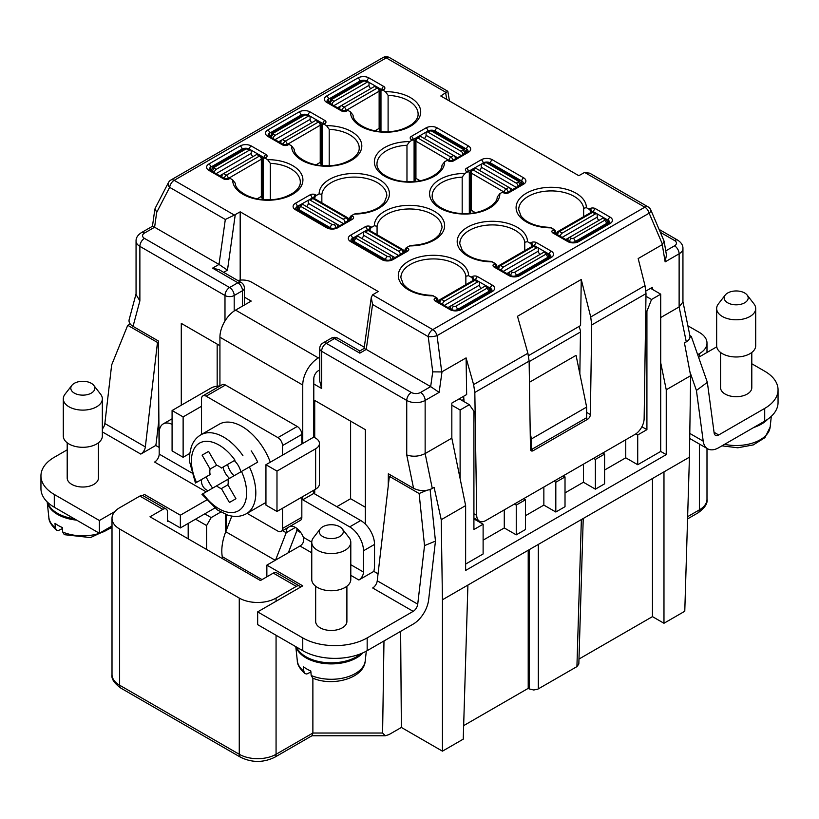 <?xml version="1.0" encoding="UTF-8"?>
<svg xmlns="http://www.w3.org/2000/svg" width="819" height="819" viewBox="0 0 819 819"><rect width="100%" height="100%" fill="white"/><g stroke="black" fill="none" stroke-linecap="round" stroke-linejoin="round"><path stroke-width="1.23" d="M465.632 505.61L465.632 570.444L666.246 454.627L666.246 389.783L690.652 375.696L689.434 457.176L442.444 599.774L441.226 519.707L465.632 505.61L451.832 438.155L451.832 403.091L466.656 394.533L466.093 357.893L441.728 371.928L432.739 371.857L430.661 386.619L439.127 392.362L442.014 371.806M666.246 454.627L660.718 451.433L660.718 294.175L650.603 288.329M652.436 289.394L652.436 287.264L645.915 291.032M214.783 508.005A22.123 12.776 -60 0 1 213.493 508.814L204.75 513.861L211.189 517.588L206.593 525.552L195.546 519.174M528.214 550.255L528.214 688.359L463.656 725.634M602.753 453.03L604.586 454.095L595.382 459.408L593.55 458.343M296.754 530.323L300.911 532.729M400.634 631.347L401.371 727.446L389.015 734.582L385.278 735.769L382.596 733.025L383.978 640.96M388.237 486.046L388.339 473.751L413.564 488.319C419.901 491.328 426.136 491.39 432.299 488.503L425.143 453.562L451.832 438.155M467.905 585.073L463.247 739.147L442.444 751.166L401.371 727.446M442.444 599.774L442.444 751.166M432.299 488.503L434.131 487.438L441.226 519.707M365.325 524.068L365.325 429.647L314.721 400.43L314.721 437.622M314.721 493.939L314.721 489.69M136.056 293.857L129.156 319.625C128.593 322.195 129.893 324.437 133.047 326.361L158.282 340.929L159.081 447.389M219.932 345.71L181.286 323.392L181.286 405.21M465.632 564.066L483.118 553.972L483.118 524.221L473.914 529.535L473.914 411.23L469.318 404.678L460.114 409.991L460.114 478.624M645.966 296.283L651.525 299.488L646.918 311.343L646.918 429.658L641.891 426.75M645.751 310.667L646.918 311.343M451.832 405.21L460.114 409.991M350.604 421.15L350.604 498.72L365.325 507.227M336.804 506.695L350.604 498.72M432.739 371.857L428.224 336.629A6.511 3.757 -60 0 1 432.76 329.617A6.511 3.757 60 0 1 437.08 335.616A6.511 1.597 172.7 0 1 428.224 336.629L372.553 304.484L371.253 297.573L372.553 294.86L378.214 291.513L240.182 211.824L240.182 280.139M237.817 280.518A13.012 7.514 0 0 1 251.679 282.217L364.281 347.225M372.553 294.86L432.76 329.617L644.819 207.187L584.623 172.43L578.818 175.696L440.786 95.997L447.829 91.267L449.457 101.003M217.168 344.113L217.168 386.179M188.186 538.83L188.186 523.423M112.008 518.376A26.024 15.029 0 0 0 119.625 529.002L239.261 598.075L239.261 754.279L119.625 685.206A26.024 15.029 0 0 1 112.008 674.58L112.008 518.376A26.024 15.029 0 0 1 119.625 507.749L139.875 496.068A6.511 3.757 120 0 1 143.13 495.741L166.134 509.029A6.511 3.757 120 0 1 167.475 512.008L167.475 521.57L168.397 521.038L167.475 520.505M166.134 509.029A6.511 3.757 120 0 0 162.879 509.346L139.875 496.068M300.532 587.141A6.511 3.757 120 0 0 299.57 586.066L276.556 572.778A6.511 3.757 120 0 0 273.311 573.105L260.422 580.538L150 516.789L162.879 509.346M211.189 517.588L220.792 512.039M225.512 532.36L225.512 514.301M299.57 586.066A6.511 3.757 120 0 0 296.314 586.384L276.064 598.075A26.024 15.029 180 0 1 239.261 598.075M382.596 733.025L312.878 733.025L276.064 754.279A26.024 15.029 180 0 1 239.261 754.279A6.511 3.757 -60 0 0 240.602 757.258C251.976 762.796 263.349 762.796 274.723 757.258L312.09 735.677L312.878 733.025L312.878 678.163M483.118 524.221L473.914 518.908M504.279 509.879L504.279 527.948L516.246 534.848L516.246 505.098L514.404 504.033M516.246 534.848L525.45 529.535L525.45 499.785L516.246 505.098M525.45 499.785L523.607 498.72M530.221 433.026L531.429 438.953L531.429 449.58L530.466 449.017M529.443 382.268L576.064 355.354L586.639 407.074L586.639 417.7L531.429 449.58M586.639 407.074L531.429 438.953M588.943 209.162A2.6 1.505 60 0 1 590.786 212.356L591.707 211.824A2.6 1.505 -120 0 0 589.864 208.63L588.943 209.162L586.353 207.668L583.65 208.231L583.65 216.656M206.593 549.457L206.593 525.552M690.652 375.696L684.438 342.926L686.281 341.871L679.125 306.92L682.944 302.016L682.944 248.485C683.066 245.372 681.347 242.608 677.784 240.192A6.511 3.757 -60 0 0 674.528 240.51A6.511 3.757 0 0 1 674.528 245.823A6.511 3.757 60 0 1 679.125 253.798A13.012 7.514 0 0 0 682.944 248.485M469.318 404.678L459.193 398.833M660.718 294.175L651.525 299.488M652.467 478.521L652.467 616.625L663.974 623.269L684.776 611.25L689.434 457.176M663.974 623.269L663.974 471.877M322.082 165.571L322.082 125.225A2.6 1.505 60 0 1 322.614 124.027A2.6 1.505 60 0 1 323.914 124.16L326.515 125.655L329.207 129.341L329.207 165.694M660.718 362.807L666.246 389.783M583.23 518.488L578.828 664.025L576.924 666.615L537.786 689.178L533.732 689.997L529.135 688.892L529.135 549.723M504.279 527.948L483.118 540.161M525.45 515.724L543.857 505.098L543.857 487.029M565.018 492.874L583.425 482.248L583.425 464.189M625.757 439.752L625.757 457.811L604.586 470.034M635.831 433.875L637.714 434.971L637.714 464.721L660.718 451.433M646.918 429.658L637.714 434.971M637.714 464.721L625.757 457.811M583.425 482.248L595.382 489.158L604.586 483.845L604.586 454.095M543.857 505.098L555.814 512.008L565.018 506.695L565.018 476.934L563.175 475.88M686.281 341.871C689.096 340.172 690.304 338.124 689.905 335.729L682.944 301.689M224.99 320.987L224.99 295.505L139.875 246.355L139.875 300.88L136.056 294.584L136.056 241.042C135.934 237.93 137.653 235.166 141.216 232.75A6.511 3.757 60 0 1 144.472 233.077L154.596 227.232L219.011 264.424L227.477 270.157L223.679 272.348M595.382 489.158L595.382 459.408M441.728 371.928L437.08 335.616L649.15 213.175A6.511 2.826 156.8 0 0 650.808 209.94L664.127 241.247L666.441 255.026L665.141 261.865L679.125 253.798L679.125 306.92L660.718 317.547M357.964 77.938A2.6 1.505 60 0 1 359.807 81.122L328.521 99.191A2.6 1.505 -120 0 0 326.679 95.997L357.964 77.938A7.811 4.505 180 0 1 369.011 77.938L383.732 86.435A3.9 2.252 180 0 1 383.732 89.629L382.811 90.151A2.6 1.505 60 0 0 381.511 90.029A2.6 1.505 60 0 0 380.968 91.216L380.968 131.562M528.214 688.359L529.135 688.892M699.375 356.869L699.375 353.675L697.675 354.658M699.375 353.675A26.024 15.029 0 0 0 706.992 343.059A26.024 15.029 0 0 0 699.375 332.432L687.868 325.788M652.467 616.625L578.982 659.049M226.249 530.446L226.249 514.578M555.814 512.008L555.814 482.248L565.018 476.934M553.972 481.193L555.814 482.248M329.207 129.341A32.535 18.786 180 0 1 359.213 148.065C359.367 151.372 357.35 154.76 353.153 158.21C345.29 163.421 336.384 165.929 326.423 165.755C307.913 166.247 293.468 155.354 294.226 149.293L291.544 145.843L288.953 144.349A2.6 1.505 -120 0 0 287.653 144.216L286.732 144.748A2.6 1.505 -120 0 1 288.032 144.881A3.9 2.252 0 0 1 282.504 144.881A2.6 1.505 -60 0 1 283.814 144.748L286.732 144.748M554.75 233.169A1.3 0.747 180 0 1 554.893 233.077L555.814 232.545L555.814 233.784M555.814 232.545A2.6 1.505 -120 0 0 553.972 229.351L549.856 227.365C539.25 226.924 530.886 224.416 524.744 219.84L521.119 216.288L518.683 209.695A32.535 18.786 180 0 1 549.948 190.929A32.535 18.786 180 0 1 583.65 208.231M382.985 57.576L170.925 180.006A6.511 3.757 60 0 1 174.181 180.334L386.24 57.893A6.511 3.757 60 0 0 382.985 57.576A6.511 6.511 0 0 1 389.496 57.576A6.511 3.757 120 0 0 386.24 57.893L446.447 92.649M581.255 279.463L517.495 316.277L527.897 353.245L529.125 361.097L474.825 392.444L476.709 515.356A13.012 7.514 -60 0 0 479.402 521.13A13.012 7.514 -60 0 0 485.902 520.485L634.93 434.449A13.012 7.514 120 0 0 644.133 418.693L646.007 293.611L645.003 285.636L590.714 316.984L581.255 279.463L580.569 325.573L528.49 355.641M590.714 316.984L591.717 324.959L590.376 414.537A3.9 2.252 -60 0 1 587.612 419.267L585.769 418.202M579.197 326.361L580.487 330.937L579.842 373.843M645.003 285.636L638.175 258.548L662.264 244.646L664.127 241.247M466.093 357.893L473.607 384.592L474.825 392.444M372.553 304.484L366.247 349.426L430.661 386.619L420.546 392.465A6.511 3.757 60 0 1 425.143 400.43A13.012 7.514 0 0 1 406.736 400.43L321.621 351.29L321.621 388.472L319.738 381.111L319.717 348.628A6.511 3.757 180 0 0 321.621 351.29A6.511 3.757 -60 0 1 326.218 343.315L334.5 338.534L359.807 353.143L366.247 349.426L364.107 348.484L371.253 297.573M242.475 306.132L242.475 290.714A6.511 3.757 -120 0 0 237.879 282.75L212.571 268.141L219.082 269.697L241.134 282.432A6.511 3.757 120 0 0 237.879 282.75L229.596 287.53L144.472 238.39A6.511 3.757 180 0 1 144.472 233.077M170.925 180.006A6.511 6.511 0 0 0 168.397 182.657A6.511 4.136 27.3 0 0 169.646 187.336A6.511 3.757 120 0 1 174.181 180.334L234.377 215.09L240.182 211.824M234.377 215.09L225.317 219.482L219.011 264.424L212.571 268.141M168.397 182.657L155.067 208.466L156.664 212.469L169.646 187.336L225.317 219.482M152.447 226.29L154.596 227.232L156.664 212.469M413.564 488.319L406.736 454.954C412.878 457.012 419.011 456.541 425.143 453.562L425.143 400.43L439.127 392.362M295.393 209.695A2.6 1.505 -60 0 1 296.693 209.572L327.979 227.631A2.6 1.505 120 0 0 326.679 227.764L295.393 209.695A7.811 4.505 180 0 1 295.393 203.317L310.114 194.82A2.6 1.505 60 0 1 311.957 198.003A1.3 0.747 180 0 1 313.8 198.003L314.721 198.536A2.6 1.505 -60 0 1 316.554 195.352L319.144 193.857L321.847 194.42L321.847 202.836M389.496 57.576L447.829 91.267M367.168 230.108L367.168 229.883A1.3 0.747 180 0 1 369.011 229.883L369.932 230.415A2.6 1.505 -60 0 1 371.775 227.232L374.365 225.737L377.068 226.3L377.068 234.715M322.082 163.472L320.997 162.848M404.903 251.853L404.903 250.604L405.814 251.136A1.3 0.747 0 0 1 405.968 251.238M377.068 226.3A32.535 18.786 180 0 1 410.769 208.988A32.535 18.786 180 0 1 442.035 227.764L439.588 234.357L435.974 237.909C429.832 242.485 421.457 244.994 410.862 245.424L406.736 247.42A2.6 1.505 120 0 0 404.903 250.604M464.025 401.627L463.667 396.253M529.125 361.097L530.466 449.129A3.9 2.252 -60 0 0 531.275 450.859A3.9 2.252 -60 0 0 533.22 450.665L587.612 419.267M420.546 392.465A6.511 3.757 0 0 1 411.343 392.465L326.218 343.315A6.511 3.757 60 0 0 322.962 342.997L331.245 338.216A6.511 3.757 60 0 1 334.5 338.534A6.511 3.757 120 0 1 337.756 338.216L359.807 350.941L359.807 353.143M584.623 172.43L589.762 173.198L648.075 206.869A6.511 3.757 -60 0 0 644.819 207.187A6.511 3.757 60 0 1 649.15 213.175L662.53 244.451M321.847 194.42A32.535 18.786 180 0 1 355.548 177.109A32.535 18.786 180 0 1 386.824 195.884L384.377 202.477L380.763 206.03C374.621 210.606 366.247 213.114 355.651 213.554L351.525 215.54A2.6 1.505 120 0 0 349.682 218.724L350.604 219.257A2.6 1.505 -60 0 1 352.446 216.073L351.525 215.54M466.554 152.498L466.554 149.13A2.6 1.505 -60 0 1 468.396 145.946A7.811 4.505 180 0 1 468.396 152.314L453.675 160.821A3.9 2.252 180 0 1 448.147 160.821A2.6 1.505 120 0 1 449.447 160.688L448.536 160.155A2.6 1.505 120 0 0 447.225 160.289L444.635 161.783L441.953 165.223C442.71 171.294 428.265 182.187 409.756 181.685C399.795 181.869 390.888 179.361 383.026 174.15C378.828 170.7 376.812 167.311 376.965 164.005A32.535 18.786 180 0 1 406.971 145.28L409.664 141.595L412.264 140.1A2.6 1.505 -60 0 1 413.564 139.967A2.6 1.505 -60 0 1 414.097 141.165L414.097 181.511M523.607 177.815A2.6 1.505 120 0 0 521.764 181.009L490.479 162.94A2.6 1.505 -60 0 1 492.321 159.756L523.607 177.815A7.811 4.505 180 0 1 523.607 184.193L508.886 192.7A3.9 2.252 180 0 1 503.368 192.7A2.6 1.505 -60 0 1 504.668 192.567L503.746 192.035A2.6 1.505 120 0 0 502.446 192.168L499.856 193.663L497.164 197.103C497.921 203.173 483.476 214.066 464.977 213.564C455.016 213.749 446.099 211.241 438.237 206.03C434.05 202.58 432.022 199.191 432.176 195.884A32.535 18.786 180 0 1 462.182 177.16L462.182 213.513M462.182 177.16L464.885 173.474L467.475 171.98A2.6 1.505 -60 0 1 468.775 171.847A2.6 1.505 -60 0 1 469.318 173.034L469.318 213.38M495.853 267.178A1.3 0.747 180 0 1 495.997 267.076L496.918 266.544A2.6 1.505 -120 0 0 495.085 263.36L490.96 261.363C480.354 260.933 471.99 258.425 465.847 253.849L462.233 250.297L459.787 243.704A32.535 18.786 180 0 1 491.052 224.928A32.535 18.786 180 0 1 524.754 242.24L527.456 241.677L530.047 243.171A2.6 1.505 60 0 1 531.889 246.355L532.811 245.823A1.3 0.747 0 0 1 534.653 245.823L549.375 254.33L549.375 257.698M436.967 301.177A1.3 0.747 180 0 1 437.111 301.075L438.032 300.553A2.6 1.505 -120 0 0 436.189 297.358L432.063 295.372C421.468 294.932 413.093 292.424 406.951 287.848L403.337 284.295L400.89 277.702A32.535 18.786 180 0 1 432.156 258.937A32.535 18.786 180 0 1 465.857 276.238L468.56 275.675L471.16 277.17A2.6 1.505 60 0 1 472.993 280.354L473.914 279.832A2.6 1.505 -120 0 0 472.072 276.638L471.16 277.17M230.057 178.347L229.136 178.88A2.6 1.505 -120 0 0 227.836 178.757L228.757 178.225A2.6 1.505 -120 0 1 230.057 178.347L232.647 179.842L235.329 183.292C234.572 189.353 249.017 200.245 267.526 199.754C277.487 199.938 286.394 197.42 294.256 192.219C298.454 188.759 300.471 185.381 300.317 182.074A32.535 18.786 180 0 0 270.321 163.339L270.321 199.703M263.186 199.57L263.186 159.224A2.6 1.505 60 0 1 263.718 158.036A2.6 1.505 60 0 1 265.028 158.159L267.618 159.654L270.321 163.339M347.84 110.35L346.928 110.872A3.9 2.252 -0 0 1 341.4 110.872A2.6 1.505 120 0 1 342.7 110.749L346.539 110.217A2.6 1.505 -120 0 1 347.84 110.35L350.44 111.845L353.122 115.284C352.365 121.355 366.81 132.248 385.319 131.746C395.28 131.931 404.187 129.422 412.049 124.212C416.247 120.751 418.263 117.373 418.11 114.066A32.535 18.786 180 0 0 388.104 95.342L388.104 131.695M382.811 90.151L385.401 91.656L388.104 95.342M414.097 179.412L415.182 178.788M438.032 300.553L438.032 301.791M349.682 219.973L349.682 218.724M524.754 242.24L524.754 250.655M465.857 276.238L465.857 284.664M406.971 145.28L406.971 181.634M496.918 266.544L496.918 267.793M516.4 187.469L481.275 167.189A2.6 1.505 -60 0 1 479.443 170.383M469.318 211.292L470.393 210.667M329.218 102.959L330.896 99.058A2.6 1.505 -120 0 1 332.197 99.191A1.3 0.747 0 0 0 332.197 100.256L334.039 101.31L367.168 82.187A2.6 1.505 -60 0 1 368.468 82.054A2.6 1.505 -60 0 1 369.011 83.251L369.011 85.371A2.6 1.505 -120 0 0 370.853 88.565M339.557 108.937L339.557 108.753A2.6 1.505 -60 0 1 341.4 105.559L374.529 86.435L377.293 88.032A2.6 1.505 60 0 1 379.136 91.216A2.6 1.505 180 0 0 379.893 90.151A2.6 2.6 0 0 0 378.593 87.899A2.6 1.505 120 0 0 377.293 88.032L344.164 107.156A2.6 1.505 60 0 1 346.007 110.35A2.6 1.505 180 0 1 342.322 110.35A2.6 1.505 -60 0 1 344.164 107.156L341.4 105.559M378.593 87.899L375.829 86.312A2.6 1.505 120 0 0 374.529 86.435M263.186 197.481L262.1 196.857M320.997 164.373L320.997 124.16A2.6 2.6 0 0 0 319.697 121.908L316.943 120.311A2.6 1.505 120 0 0 315.632 120.444L318.396 122.031A2.6 1.505 60 0 1 320.239 125.225L320.239 162.408L316.144 164.773M427.907 132.125L461.036 151.259A2.6 1.505 60 0 1 462.878 154.443L464.711 153.378A3.9 2.252 180 0 0 465.857 151.781L464.178 148.997A2.6 1.505 120 0 0 462.878 149.13L431.582 131.071A1.3 0.747 -0 0 0 429.75 131.071L427.907 132.125A2.6 1.505 -120 0 0 426.607 132.002A2.6 1.505 -120 0 0 426.064 133.19L426.064 135.319A2.6 1.505 -60 0 1 424.222 138.503M322.082 164.537L321.253 165.018M416.482 137.848A2.6 2.6 0 0 0 415.182 140.1A2.6 1.505 180 0 0 415.939 141.165A2.6 1.505 120 0 1 417.782 137.971A2.6 1.505 60 0 0 416.482 137.848L419.246 136.251A2.6 1.505 60 0 1 420.546 136.374L453.675 155.508L450.911 157.094A2.6 1.505 120 0 0 449.068 160.289A2.6 1.505 180 0 0 452.753 160.289A2.6 1.505 -120 0 0 450.911 157.094L417.782 137.971L420.546 136.374M380.968 130.538L380.139 131.009M216.247 169.318L249.375 150.194A2.6 1.505 -60 0 1 250.686 150.061L248.843 148.997L244.4 148.997A2.6 1.505 60 0 1 245.7 149.13L214.414 167.189A1.3 0.747 0 0 0 214.414 168.253L216.247 169.318A2.6 1.505 120 0 0 214.414 172.502L214.414 172.686M250.686 150.061A2.6 1.505 -60 0 1 251.218 151.259L251.218 153.378A2.6 1.505 -120 0 0 253.061 156.572M221.775 176.935L221.775 176.761A2.6 1.505 -60 0 1 223.618 173.567L256.746 154.443L259.5 156.04A2.6 1.505 60 0 1 261.343 159.224L228.214 178.532M262.1 198.382L262.1 158.159A2.6 2.6 0 0 0 260.8 155.907L258.046 154.31A2.6 1.505 120 0 0 256.746 154.443M280.671 142.936L280.671 142.752A2.6 1.505 -60 0 1 282.504 139.568L315.632 120.444M380.968 129.474L379.893 128.849M320.239 162.408L321.437 165.51M262.551 199.519L261.343 196.417L257.258 198.771M457.514 157.719L453.685 155.518A2.6 1.505 -120 0 1 455.507 158.691L455.507 158.876M414.742 181.449L415.939 178.347L420.034 180.712M547.532 258.753L547.532 257.514A2.6 1.505 60 0 0 545.689 254.33A1.3 0.747 0 0 0 545.689 253.266L543.857 252.201L510.728 271.324A2.6 1.505 120 0 0 508.886 274.519L508.886 274.693M540.171 254.33A2.6 1.505 60 0 1 538.329 251.136L538.329 249.017A2.6 1.505 120 0 0 537.796 247.819A2.6 1.505 120 0 0 536.496 247.952L503.368 267.076L500.604 265.479A2.6 1.505 -120 0 0 499.303 265.356A2.6 2.6 0 0 0 498.003 267.608A2.6 1.505 180 0 0 498.761 268.673A2.6 1.505 -60 0 1 500.604 265.479L533.732 246.355A2.6 1.505 -120 0 0 532.432 246.222L499.303 265.356M334.039 101.31A2.6 1.505 120 0 0 332.197 104.504L332.197 104.689M380.333 131.511L379.136 128.409L375.041 130.774M270.321 136.968L272 133.067A2.6 1.505 -120 0 1 273.311 133.19A1.3 0.747 0 0 0 273.311 134.255L275.143 135.319L308.272 116.185A2.6 1.505 -60 0 1 309.572 116.063A2.6 1.505 -60 0 1 310.114 117.25L310.114 119.379A2.6 1.505 -120 0 0 311.957 122.563M275.143 135.319A2.6 1.505 120 0 0 273.311 138.503L273.311 138.687M263.186 198.536L262.356 199.017M414.097 180.477L414.936 180.958M560.421 236.445L560.421 236.261A2.6 1.505 -60 0 1 562.254 233.077L559.5 231.48A2.6 1.505 -120 0 0 558.2 231.347A2.6 2.6 0 0 0 556.9 233.61A2.6 1.505 180 0 0 557.657 234.664A2.6 1.505 -60 0 1 559.5 231.48L592.628 212.356A2.6 1.505 -120 0 0 591.328 212.223L558.2 231.347M599.068 220.321A2.6 1.505 60 0 1 597.225 217.137L597.225 215.008A2.6 1.505 120 0 0 596.693 213.82A2.6 1.505 120 0 0 595.382 213.943L562.254 233.077M488.636 292.762L488.636 291.513A2.6 1.505 60 0 0 486.803 288.329A1.3 0.747 0 0 0 486.803 287.264L484.961 286.2L451.832 305.333A2.6 1.505 120 0 0 449.989 308.517L449.989 308.702M484.961 286.2A2.6 1.505 -60 0 1 486.261 286.077L488.104 287.131A2.6 1.505 -60 0 0 486.803 287.264M543.857 252.201A2.6 1.505 -60 0 1 545.157 252.068L547 253.132A2.6 1.505 -60 0 0 545.689 253.266M501.525 270.444L501.525 270.26A2.6 1.505 -60 0 1 503.368 267.076M345.086 222.635L345.086 222.451A2.6 1.505 -120 0 0 343.243 219.257L310.114 200.133L312.878 198.536A2.6 1.505 -60 0 1 314.179 198.413A2.6 2.6 0 0 0 311.578 198.413A2.6 1.505 60 0 1 312.878 198.536L346.007 217.67A2.6 1.505 -60 0 1 347.307 217.537L314.179 198.413M387.418 256.449A2.6 1.505 120 0 0 385.575 259.633L354.289 241.574A2.6 1.505 -60 0 1 356.122 238.39L387.418 256.449A1.3 0.747 -0 0 0 389.25 256.449L391.093 255.385L357.964 236.261A2.6 1.505 -120 0 0 356.664 236.128L354.822 237.193A2.6 1.505 60 0 1 356.122 237.326L357.964 236.261M391.093 255.385A2.6 1.505 60 0 1 392.936 258.579L392.936 258.753M306.439 206.511A2.6 1.505 120 0 0 308.272 203.317L308.272 201.198A2.6 1.505 60 0 1 308.814 200A2.6 1.505 60 0 1 310.114 200.133M469.318 212.356L470.147 212.838M330.364 228.44L330.364 227.764L299.068 209.695A2.6 1.505 -60 0 1 300.911 206.511L332.197 224.57A1.3 0.747 0 0 0 334.039 224.57L335.882 223.515L302.754 204.381A2.6 1.505 -120 0 0 301.453 204.259L299.611 205.313A2.6 1.505 60 0 1 300.911 205.446L302.754 204.381M469.952 213.329L471.16 210.227L475.245 212.592M400.296 254.504L400.296 254.33A2.6 1.505 -120 0 0 398.454 251.136L365.325 232.012L368.089 230.415A2.6 1.505 -60 0 1 369.389 230.293A2.6 2.6 0 0 0 366.789 230.293A2.6 1.505 60 0 1 368.089 230.415L401.218 249.539A2.6 1.505 -60 0 1 402.518 249.416L369.389 230.293M361.65 238.39A2.6 1.505 120 0 0 363.493 235.196L363.493 233.077A2.6 1.505 60 0 1 364.025 231.879A2.6 1.505 60 0 1 365.325 232.012M512.725 189.598L508.906 187.397A2.6 1.505 -120 0 1 510.728 190.571L507.964 192.168A2.6 1.505 -120 0 0 506.122 188.974L472.993 169.85A2.6 1.505 60 0 0 471.693 169.717L474.457 168.13A2.6 1.505 60 0 1 475.757 168.253L508.886 187.387L506.122 188.974A2.6 1.505 120 0 0 504.279 192.168L471.16 173.034L471.16 210.227M606.429 224.754L606.429 223.515A2.6 1.505 60 0 0 604.586 220.321A1.3 0.747 0 0 0 604.586 219.257L602.753 218.202L569.625 237.326A2.6 1.505 120 0 0 567.782 240.51L567.782 240.694M518.089 186.322L519.932 185.258A3.9 2.252 180 0 0 521.068 183.661L519.389 180.876A2.6 1.505 120 0 0 518.089 181.009L486.803 162.94A1.3 0.747 0 0 0 484.961 162.94L483.118 164.005L516.246 183.128A2.6 1.505 60 0 1 518.089 186.322L518.089 186.507M483.118 164.005A2.6 1.505 -120 0 0 481.818 163.882A2.6 1.505 -120 0 0 481.275 165.069L481.275 167.189M602.753 218.202A2.6 1.505 -60 0 1 604.053 218.069L605.886 219.134A2.6 1.505 -60 0 0 604.586 219.257M337.725 226.883L337.725 226.699A2.6 1.505 60 0 0 335.882 223.515L339.721 225.727M481.275 288.329A2.6 1.505 60 0 1 479.443 285.145L479.443 283.016A2.6 1.505 120 0 0 478.9 281.828A2.6 1.505 120 0 0 477.6 281.951L444.471 301.075L441.707 299.488A2.6 1.505 -120 0 0 440.407 299.355A2.6 2.6 0 0 0 439.107 301.607A2.6 1.505 180 0 0 439.864 302.672A2.6 1.505 -60 0 1 441.707 299.488L474.836 280.354A2.6 1.505 -120 0 0 473.536 280.231L440.407 299.355M442.629 304.453L442.629 304.269A2.6 1.505 -60 0 1 444.471 301.075M168.397 521.038L180.364 527.948L204.75 513.861M191.646 472.829L159.193 454.095A6.511 3.757 -60 0 1 154.596 462.059L206.193 491.85M159.193 454.095L159.193 432.841A19.523 11.271 -120 0 1 163.237 423.904A19.523 11.271 -120 0 1 172.082 424.375M98.434 442.792L98.434 477.999A15.612 9.019 180 0 1 88.79 486.332A15.612 9.019 180 0 1 71.775 484.377A15.612 9.019 180 0 1 67.199 477.999L67.199 442.792M159.193 447.45L155.743 445.464L140.796 454.095A6.511 3.757 -60 0 0 145.352 446.908L157.473 342.455L158.282 342.117M112.008 525.972L99.386 533.261L54.289 507.227A45.547 26.3 0 0 1 40.95 488.626L40.95 475.88A45.547 26.3 0 0 1 54.289 457.278L67.199 449.826M40.95 475.88A45.547 26.3 0 0 0 54.289 494.471L99.386 520.505L114.803 511.599M180.364 527.948L180.364 515.192L144.472 494.471L142.629 495.536M180.364 515.192L206.501 500.102M93.775 385.38L100.635 394.236A19.523 11.271 180 0 1 102.344 398.843L102.344 436.025A19.523 11.271 180 0 1 90.285 446.437A19.523 11.271 180 0 1 69.011 444A19.523 11.271 180 0 1 63.298 436.025L63.298 398.843A19.523 11.271 180 0 1 64.998 394.236L71.857 385.38A12.009 6.931 180 0 1 91.308 383.312A12.009 6.931 180 0 1 93.775 385.38A12.009 6.931 180 0 1 89.629 393.919A12.009 6.931 180 0 1 74.324 393.11A12.009 6.931 180 0 1 71.857 385.38M102.344 398.843A19.523 11.271 180 0 1 90.285 409.254A19.523 11.271 180 0 1 69.011 406.808A19.523 11.271 180 0 1 63.298 398.843M99.386 533.261L99.386 520.505M158.876 420.055L156.275 442.414A22.123 12.776 -60 0 1 155.743 445.464M130.375 324.191L127.723 325.286L111.65 364.967L104.852 423.525A6.511 3.757 -60 0 1 102.344 428.992M127.723 325.286L157.473 342.455M74.334 518.796A35.79 20.659 180 0 1 57.514 513.329A35.79 20.659 180 0 1 47.563 502.272M47.226 501.945A35.79 20.659 0 0 0 54.095 512.11A35.79 20.659 0 0 0 57.514 514.393A35.79 20.659 0 0 0 76.658 520.137M55.354 527.794L56.409 530.108C51.249 525.235 48.73 520.997 48.853 517.403A34.029 19.646 0 0 0 55.354 527.794L54.996 523.29A34.531 19.943 0 0 0 58.395 525.573A34.531 19.943 0 0 0 62.357 527.538L62.715 532.043A34.029 19.646 0 0 0 112.008 526.289M112.008 527.518L90.469 537.592L64.302 534.674L62.715 532.043M56.409 530.108L58.323 530.569L62.439 528.552M311.763 542.178L303.358 537.325A13.012 7.514 -120 0 0 290.11 526.289M287.858 527.59A13.012 7.514 -120 0 0 286.189 532.729L275.563 560.114M374.529 544.41L363.493 550.788L363.493 572.041A6.511 3.757 -60 0 1 358.886 580.006L373.843 571.375A22.123 12.776 120 0 0 374.529 565.663L374.529 544.41A19.523 11.271 -120 0 0 360.729 520.505L313.8 493.407L313.8 490.223M363.493 550.788A19.523 11.271 -120 0 0 349.682 526.883L302.754 499.785L313.8 493.407M302.754 496.601L302.754 499.785M244.379 297.133L251.218 301.075L235.575 310.114L318.396 357.923A22.123 12.776 120 0 0 302.754 385.022L302.754 443.468L265.94 464.721L265.94 505.098L276.986 511.476L315.632 489.158A13.012 7.514 180 0 0 319.451 483.845L319.451 443.468A13.012 7.514 180 0 1 315.632 448.781L276.986 471.089L265.94 464.721M201.525 406.275L183.128 416.902L172.082 410.524L210.729 388.216A13.012 7.514 0 0 1 219.932 386.015L219.932 337.203L302.754 385.022M282.575 530.64L286.189 532.729L295.393 527.416M301.832 444L301.832 434.439A6.511 3.757 -120 0 0 297.236 426.464L225.45 385.022A6.511 3.757 -120 0 0 222.205 384.705L202.877 395.864A6.511 3.757 -120 0 0 201.525 398.843L201.525 434.439M247.072 513.329L277.907 531.132A6.511 3.757 -120 0 0 281.163 531.449L300.481 520.3A6.511 3.757 -120 0 0 301.832 517.321L301.832 497.123M303.358 537.325C304.248 541.164 303.132 544.062 299.989 546.007L266.861 565.13L266.861 576.822M318.396 357.923L319.717 357.166M319.451 443.468A13.012 7.514 180 0 0 315.632 438.155L313.8 437.09L313.8 378.644A6.511 3.757 -60 0 1 318.396 370.679L319.717 369.922M313.8 437.09L302.754 443.468M276.986 471.089L276.986 511.476M183.128 416.902L183.128 457.278L172.082 450.9L172.082 410.524M183.128 457.278L189.793 453.429M235.575 310.114A22.123 12.776 120 0 0 219.932 337.203M373.843 571.375L378.05 573.812M302.754 650.675L302.754 637.919L257.657 611.885L257.657 624.641L302.754 650.675A45.547 26.3 0 0 0 367.168 650.675L413.185 624.109A22.123 12.776 120 0 0 428.665 599.672L435.462 541.113L424.529 545.608L419.113 493.519L426.76 490.366M346.898 586.24L346.898 621.447A15.612 9.019 180 0 1 337.254 629.78A15.612 9.019 180 0 1 320.239 627.825A15.612 9.019 180 0 1 315.663 621.447L315.663 586.24M257.657 611.885L302.754 585.851L266.861 565.13M302.754 637.919A45.547 26.3 0 0 0 367.168 637.919L413.185 611.353A6.511 3.757 120 0 0 417.731 604.166L424.529 545.608M342.24 528.828L349.099 537.684A19.523 11.271 180 0 1 350.798 542.291L350.798 579.473A19.523 11.271 180 0 1 338.749 589.895A19.523 11.271 180 0 1 317.475 587.448A19.523 11.271 180 0 1 311.763 579.473L311.763 542.291A19.523 11.271 180 0 1 313.462 537.684L320.321 528.828A12.009 6.931 180 0 1 339.772 526.76A12.009 6.931 180 0 1 342.24 528.828A12.009 6.931 180 0 1 338.093 537.366A12.009 6.931 180 0 1 322.788 536.568A12.009 6.931 180 0 1 320.321 528.828M350.798 542.291A19.523 11.271 180 0 1 338.749 552.702A19.523 11.271 180 0 1 317.475 550.255A19.523 11.271 180 0 1 311.763 542.291M361.066 653.623A35.79 20.659 180 0 1 305.978 656.777A35.79 20.659 180 0 1 296.509 647.071M296.028 646.785A35.79 20.659 0 0 0 302.559 655.558A35.79 20.659 0 0 0 305.978 657.841A35.79 20.659 0 0 0 363.001 652.804M303.818 671.242L304.873 673.556C299.713 668.683 297.195 664.444 297.317 660.851A34.029 19.646 0 0 0 303.818 671.242L303.46 666.738A34.531 19.943 0 0 0 306.859 669.021A34.531 19.943 0 0 0 310.821 670.986L311.179 675.491A34.029 19.646 0 0 0 345.731 677.426A34.029 19.646 0 0 0 365.243 660.851C364.22 678.204 332.852 686.967 312.766 678.122L311.179 675.491M304.873 673.556L306.787 674.017L310.903 672M413.185 611.353L372.686 587.981A6.511 3.757 120 0 0 377.242 580.794L389.363 476.341L391.39 475.511M430.098 489.516L435.462 541.113M419.113 493.519L389.363 476.341M301.832 434.439L282.504 445.587A6.511 3.757 -120 0 0 277.907 437.622L206.132 396.181A6.511 3.757 -120 0 0 202.877 395.864M281.163 531.449A6.511 3.757 -120 0 0 282.504 528.47L282.504 508.282M201.525 479.524L201.525 481.726A6.511 3.757 -120 0 0 206.132 489.69L208.036 490.786M216.625 485.831L227.897 479.32A13.012 7.514 60 0 1 227.897 484.817L235.933 498.73L229.422 502.487L221.396 488.574A13.012 7.514 60 0 1 216.625 485.831L201.955 494.297L217.434 509.95L227.344 514.967C234.367 517.27 240.714 516.85 246.386 513.728L264.793 503.101A45.547 26.3 -120 0 0 265.94 502.364M270.301 462.203A45.547 26.3 -120 0 0 219.246 424.211L200.839 434.838L219.246 424.211M282.504 445.587L282.504 455.159M242.905 455.63A45.547 26.3 -120 0 0 200.839 434.838C196.335 437.51 193.151 441.554 191.267 446.979L189.773 453.654L189.639 461.926L195.454 483.026L210.125 474.559A13.012 7.514 60 0 1 210.125 469.052L216.636 465.294A13.012 7.514 60 0 1 221.396 468.048L234.275 460.616A13.012 7.514 60 0 1 240.786 471.877M227.897 479.32L257.688 462.121A45.547 26.3 -120 0 0 251.187 450.849M210.125 474.559L206.101 476.883A45.547 26.3 -120 0 0 212.612 488.144M197.819 481.664L206.101 476.883M216.625 465.294L208.599 451.392L202.098 455.149L210.125 469.052M221.396 468.048L234.275 460.616M208.599 451.392L202.098 455.149M221.396 488.574L227.897 484.817M234.111 475.737A13.012 7.514 60 0 1 227.61 464.465M229.515 478.388A13.012 7.514 60 0 1 223.003 467.117M222.604 558.701L222.256 556.644L262.029 579.606M231.818 516.083L225.757 531.726A41.646 24.048 120 0 0 222.256 556.644M297.082 528.562A15.612 9.019 -60 0 1 295.751 533.578L288.319 552.753M764.711 421.15L764.711 408.405L718.693 434.971A6.511 3.757 120 0 1 715.448 435.288A6.511 3.757 120 0 1 714.148 433.036L707.35 382.33L696.416 390.448L703.214 441.165A22.123 12.776 120 0 0 707.636 448.812A22.123 12.776 120 0 0 718.693 447.717L764.711 421.15A45.547 26.3 0 0 0 778.05 402.559L778.05 389.803A45.547 26.3 0 0 0 764.711 371.212L751.801 363.759M764.711 408.405A45.547 26.3 0 0 0 778.05 389.803M751.801 352.477L751.801 387.684A15.612 9.019 180 0 1 742.157 396.017A15.612 9.019 180 0 1 725.143 394.062A15.612 9.019 180 0 1 720.566 387.684L720.566 352.477M698.597 357.309L716.758 346.826M747.143 295.065L754.002 303.921A19.523 11.271 180 0 1 755.702 308.517L755.702 345.71A19.523 11.271 180 0 1 743.652 356.122A19.523 11.271 180 0 1 722.378 353.675A19.523 11.271 180 0 1 716.656 345.71L716.656 308.517A19.523 11.271 180 0 1 718.365 303.921L725.224 295.065A12.009 6.931 180 0 1 744.676 292.987A12.009 6.931 180 0 1 747.143 295.065A12.009 6.931 180 0 1 742.987 303.603A12.009 6.931 180 0 1 727.692 302.795A12.009 6.931 180 0 1 725.224 295.065M755.702 308.517A19.523 11.271 180 0 1 743.652 318.929A19.523 11.271 180 0 1 722.378 316.492A19.523 11.271 180 0 1 716.656 308.517M707.35 382.33L691.277 336.384L689.874 335.575M691.277 336.384L689.936 337.387M689.946 371.959L696.416 390.448M753.808 427.446A35.79 20.659 0 0 0 767.71 419.236M609.797 222.451A5.201 3.01 0 0 0 608.271 220.321A2.6 1.505 -60 0 1 610.114 217.137A7.811 4.505 0 0 1 610.114 223.515A2.6 1.505 60 0 0 608.814 223.382L609.797 222.451M406.736 454.954L406.736 400.43A6.511 3.757 120 0 1 411.343 392.465M321.621 388.472L313.8 383.957M133.047 326.361L139.875 300.88M112.008 674.58C111.189 678.736 114.179 683.271 120.977 688.185A6.511 3.757 120 0 1 119.625 685.206L119.625 529.002M296.314 586.384L273.311 573.105M274.723 757.258A6.511 3.757 -120 0 0 276.064 754.279L276.064 635.268M276.064 598.075L276.064 601.259M461.957 400.43L463.984 399.252M529.125 361.65L580.466 332.002M538.329 688.892L538.329 544.41M532.432 246.222A2.6 2.6 0 0 1 535.032 246.222A2.6 1.505 120 0 0 533.732 246.355L536.496 247.952M365.325 226.699A2.6 1.505 60 0 1 367.168 229.883L352.446 238.39A5.201 3.01 180 0 0 350.921 240.51L351.904 241.441A2.6 1.505 120 0 0 350.604 241.574A7.811 4.505 180 0 1 350.604 235.196L365.325 226.699A3.9 2.252 180 0 1 370.853 226.699A2.6 1.505 120 0 0 369.011 229.883L369.011 230.108M699.375 444.041L699.375 509.879L687.643 516.656M706.992 499.252C707.811 503.409 704.821 507.944 698.023 512.858A6.511 3.757 60 0 0 699.375 509.879A26.024 15.029 0 0 0 706.992 499.252L706.992 448.443M610.114 217.137L595.382 208.63A2.6 1.505 120 0 0 593.55 211.824L608.271 220.321L608.271 223.689M581.367 519.563L576.924 666.615M593.55 212.039L593.55 211.824A1.3 0.747 0 0 0 591.707 211.824L591.707 212.039M595.382 208.63A3.9 2.252 0 0 0 589.864 208.63M208.886 164.005L240.182 145.946A2.6 1.505 60 0 1 242.014 149.13L210.729 167.189A5.201 3.01 -0 0 0 209.203 169.318L210.186 170.25A2.6 1.505 120 0 0 208.886 170.383A7.811 4.505 -0 0 1 208.886 164.005A2.6 1.505 -120 0 1 210.729 167.189L210.729 170.567M508.886 192.7A2.6 1.505 -120 0 0 507.585 192.567L523.29 183.128A5.201 3.01 180 0 0 521.764 181.009L521.764 184.377M490.479 164.189L490.479 162.94A5.201 3.01 -0 0 0 483.118 162.94A2.6 1.505 -120 0 0 481.275 159.756L466.554 168.253A3.9 2.252 -0 0 0 466.554 171.447L467.475 171.98M288.953 144.349L288.032 144.881M553.06 233.077A2.6 1.505 -60 0 1 554.361 232.944L569.082 241.441C571.099 242.639 573.904 242.639 577.518 241.441A2.6 1.505 60 0 1 578.818 241.574A7.811 4.505 180 0 1 567.782 241.574L553.06 233.077A3.9 2.252 180 0 1 553.06 229.883A2.6 1.505 -120 0 1 554.893 233.077L554.893 233.251M350.604 241.574L381.889 259.633A7.811 4.505 0 0 0 392.936 259.633L407.657 251.136A3.9 2.252 0 0 0 407.657 247.952A2.6 1.505 120 0 0 405.814 251.136L405.814 251.32M351.904 241.441L383.19 259.51A2.6 1.505 120 0 0 381.889 259.633M323.003 123.812L323.003 123.628A2.6 1.505 -60 0 1 324.836 120.444L310.114 111.937A7.811 4.505 180 0 0 299.068 111.937A2.6 1.505 60 0 1 300.911 115.131A5.201 3.01 180 0 1 308.272 115.131L308.272 115.305M310.114 111.937A2.6 1.505 120 0 0 308.272 115.131L323.003 123.628A1.3 0.747 180 0 1 323.147 123.73M240.182 145.946A7.811 4.505 180 0 1 251.218 145.946L265.94 154.443A2.6 1.505 120 0 0 264.107 157.627L264.107 157.811M251.218 145.946A2.6 1.505 120 0 0 249.375 149.13L264.107 157.627A1.3 0.747 180 0 1 264.25 157.729M244.379 305.026L244.379 288.063A6.511 3.757 0 0 1 242.475 290.714L234.193 295.505A6.511 3.757 -120 0 0 229.596 287.53A6.511 3.757 120 0 0 224.99 295.505A6.511 3.757 0 0 0 234.193 295.505L234.193 310.974M646.007 293.611L591.717 324.959M590.376 414.537L586.639 412.387M527.897 353.245L473.607 384.592M235.258 214.66L227.477 270.157M144.472 238.39A6.511 3.757 -60 0 0 139.875 246.355A13.012 7.514 180 0 1 136.056 241.042M445.7 93.161L446.754 99.447M326.515 125.655A35.135 20.291 180 0 1 361.814 145.905A35.135 20.291 180 0 1 326.627 166.226A35.135 20.291 180 0 1 291.544 145.843M299.068 111.937L267.782 130.006A7.811 4.505 0 0 0 267.782 136.374A2.6 1.505 120 0 1 269.082 136.251L283.814 144.748M300.911 116.37L300.911 115.131L269.625 133.19A2.6 1.505 -120 0 0 267.782 130.006M282.504 144.881L267.782 136.374M269.625 136.558L269.625 133.19A5.201 3.01 0 0 0 268.1 135.319L269.082 136.251M483.118 163.124L468.396 171.447A1.3 0.747 -0 0 0 468.253 171.54M249.375 149.314L249.375 149.13A5.201 3.01 180 0 0 242.014 149.13L242.014 150.379M296.693 209.572L295.71 208.63A5.201 3.01 180 0 1 297.236 206.511L311.957 198.229M310.114 194.82A3.9 2.252 180 0 1 315.632 194.82A2.6 1.505 -60 0 0 313.8 198.003L313.8 198.229M370.853 226.699L371.775 227.232M476.709 515.356L473.914 513.748M533.22 450.665L530.466 449.068M665.745 250.89L674.528 245.823M660.39 232.35L674.528 240.51M662.264 244.646L665.141 261.865M315.632 194.82L316.554 195.352M319.144 193.857A35.135 20.291 180 0 1 354.228 173.474A35.135 20.291 180 0 1 389.424 193.786A35.135 20.291 180 0 1 354.115 214.046M350.982 219.789L351.146 219.134A2.6 1.505 60 0 1 352.446 219.257A3.9 2.252 0 0 0 352.446 216.073M352.446 219.257L337.725 227.764A7.811 4.505 0 0 1 326.679 227.764M468.396 145.946L437.111 127.877A7.811 4.505 -0 0 0 426.064 127.877L411.343 136.374A3.9 2.252 -0 0 0 411.343 139.568L412.264 140.1M448.147 160.821L447.225 160.289M444.635 161.783A35.135 20.291 180 0 1 409.551 182.166A35.135 20.291 180 0 1 374.365 161.845A35.135 20.291 180 0 1 409.664 141.595M503.368 192.7L502.446 192.168M499.856 193.663A35.135 20.291 180 0 1 464.772 214.046A35.135 20.291 180 0 1 429.576 193.724A35.135 20.291 180 0 1 464.885 173.474M492.321 159.756A7.811 4.505 -0 0 0 481.275 159.756M495.085 263.36L494.164 263.892A3.9 2.252 180 0 0 494.164 267.076L508.886 275.573A7.811 4.505 180 0 0 519.932 275.573L551.218 257.514A7.811 4.505 0 0 0 551.218 251.136A2.6 1.505 120 0 0 549.375 254.33A5.201 3.01 0 0 1 550.9 256.449L549.918 257.381A2.6 1.505 60 0 1 551.218 257.514M492.485 261.865A35.135 20.291 180 0 1 457.186 241.605A35.135 20.291 180 0 1 492.373 221.284A35.135 20.291 180 0 1 527.456 241.677M530.047 243.171L530.968 242.639A2.6 1.505 60 0 1 532.811 245.823L532.811 246.048M551.218 251.136L536.496 242.639A3.9 2.252 0 0 0 530.968 242.639M436.189 297.358L435.268 297.891A3.9 2.252 180 0 0 435.268 301.075L449.989 309.582A7.811 4.505 180 0 0 461.036 309.582L492.321 291.513A7.811 4.505 0 0 0 492.321 285.145L477.6 276.638A3.9 2.252 0 0 0 472.072 276.638M433.599 295.864A35.135 20.291 180 0 1 398.29 275.614A35.135 20.291 180 0 1 433.486 255.293A35.135 20.291 180 0 1 468.56 275.675M578.818 241.574L610.114 223.515M553.06 229.883L553.972 229.351M551.382 227.856A35.135 20.291 180 0 1 516.083 207.606A35.135 20.291 180 0 1 551.269 187.285A35.135 20.291 180 0 1 586.353 207.668M374.365 225.737A35.135 20.291 180 0 1 409.449 205.344A35.135 20.291 180 0 1 444.635 225.665A35.135 20.291 180 0 1 409.336 245.925M406.736 247.42L407.657 247.952M267.618 159.654A35.135 20.291 180 0 1 302.917 179.914A35.135 20.291 180 0 1 267.731 200.235A35.135 20.291 180 0 1 232.647 179.842M208.886 170.383L223.618 178.88A3.9 2.252 -0 0 0 229.136 178.88M265.94 154.443A3.9 2.252 180 0 1 265.94 157.627L265.028 158.159M324.836 120.444A3.9 2.252 180 0 1 324.836 123.628L323.914 124.16M385.401 91.656A35.135 20.291 180 0 1 420.71 111.906A35.135 20.291 180 0 1 385.514 132.228A35.135 20.291 180 0 1 350.44 111.845M341.4 110.872L326.679 102.375A7.811 4.505 -0 0 1 326.679 95.997M381.511 90.029L382.432 89.496A2.6 1.505 60 0 1 383.732 89.629M383.732 86.435A2.6 1.505 120 0 0 381.889 89.629A1.3 0.747 180 0 1 382.033 89.721M406.204 251.668L406.357 251.013A2.6 1.505 60 0 1 407.657 251.136M347.307 217.537A2.6 2.6 0 0 1 348.607 219.789A2.6 1.505 180 0 1 347.84 220.854A2.6 1.505 -120 0 0 346.007 217.67L343.243 219.257M381.889 89.803L367.168 81.306M369.011 77.938A2.6 1.505 120 0 0 367.168 81.122A5.201 3.01 180 0 0 359.807 81.122L359.807 82.371M345.618 110.749A2.6 1.505 60 0 1 346.928 110.872M342.7 110.749L327.979 102.252A2.6 1.505 120 0 0 326.679 102.375M328.521 102.559L328.521 99.191A5.201 3.01 -0 0 0 326.996 101.31L327.979 102.252M534.653 246.048L534.653 245.823A2.6 1.505 120 0 1 536.496 242.639M427.907 131.245L427.907 131.071A2.6 1.505 -120 0 0 426.064 127.877M435.268 132.309L435.268 131.071A5.201 3.01 -0 0 0 427.907 131.071L413.185 139.568A1.3 0.747 -0 0 0 413.032 139.67M413.185 139.752L413.185 139.568A2.6 1.505 -120 0 0 411.343 136.374M350.604 235.196A2.6 1.505 -120 0 1 352.446 238.39L352.446 241.759M490.479 291.697L490.479 288.329A2.6 1.505 -60 0 1 492.321 285.145M461.036 309.582A2.6 1.505 -120 0 0 459.735 309.449L492.004 290.448A5.201 3.01 0 0 0 490.479 288.329L475.757 279.832A1.3 0.747 0 0 0 473.914 279.832L473.914 280.047M223.618 178.88A2.6 1.505 -60 0 1 224.918 178.757L227.836 178.757M297.236 209.879L297.236 206.511A2.6 1.505 -120 0 0 295.393 203.317M351.146 219.134L336.425 227.631A2.6 1.505 60 0 1 337.725 227.764M468.396 152.314A2.6 1.505 -120 0 0 467.096 152.191L468.079 151.259A5.201 3.01 180 0 0 466.554 149.13L435.268 131.071A2.6 1.505 -60 0 1 437.111 127.877M453.675 160.821A2.6 1.505 -120 0 0 452.375 160.688L467.096 152.191M324.836 123.628A2.6 1.505 -120 0 0 323.536 123.495L322.614 124.027M412.796 140.1L412.643 139.435A2.6 1.505 120 0 0 411.343 139.568M265.94 157.627A2.6 1.505 -120 0 0 264.639 157.504L264.486 158.159M522.307 184.07A2.6 1.505 60 0 1 523.607 184.193M494.164 263.892A2.6 1.505 60 0 1 495.997 267.076L495.997 267.26M468.775 171.847L467.854 171.314A2.6 1.505 120 0 0 466.554 171.447M468.396 171.621L468.396 171.447A2.6 1.505 -120 0 0 466.554 168.253M475.757 280.047L475.757 279.832A2.6 1.505 -60 0 1 477.6 276.638M494.164 267.076A2.6 1.505 -60 0 1 495.464 266.943L510.186 275.45C512.203 276.638 515.018 276.638 518.622 275.45L549.918 257.381M508.886 275.573A2.6 1.505 -60 0 1 510.186 275.45M519.932 275.573A2.6 1.505 -120 0 0 518.622 275.45M406.357 251.013L391.636 259.51A2.6 1.505 60 0 1 392.936 259.633M435.268 297.891A2.6 1.505 60 0 1 437.111 301.075M435.268 301.075A2.6 1.505 -60 0 1 436.568 300.952L451.289 309.449C453.306 310.636 456.122 310.636 459.735 309.449M449.989 309.582A2.6 1.505 -60 0 1 451.289 309.449M491.021 291.39A2.6 1.505 60 0 1 492.321 291.513M569.082 241.441A2.6 1.505 120 0 0 567.782 241.574M607.575 224.099L607.575 221.918A3.9 2.252 0 0 1 606.429 223.515L575.143 241.574A2.6 1.505 -120 0 0 573.3 238.39A1.3 0.747 180 0 1 571.457 238.39A2.6 1.505 -60 0 0 569.625 241.574L569.625 241.718M604.586 220.321L573.3 238.39M329.218 101.843A3.9 2.252 0 0 0 330.364 103.44L332.197 104.504M332.197 100.256A2.6 1.505 120 0 0 330.364 103.44L330.364 103.624M223.618 173.567L226.372 175.164A2.6 1.505 60 0 1 228.214 178.347A2.6 1.505 180 0 1 224.529 178.347A2.6 1.505 -60 0 1 226.372 175.164L259.5 156.04A2.6 1.505 120 0 1 260.8 155.907M319.697 121.908A2.6 1.505 120 0 0 318.396 122.031L285.268 141.165A2.6 1.505 60 0 1 287.111 144.349A2.6 1.505 180 0 1 283.425 144.349A2.6 1.505 -60 0 1 285.268 141.165L282.504 139.568L278.665 141.779M273.311 133.19L304.596 115.131A1.3 0.747 180 0 1 306.439 115.131L308.272 116.185M272 133.067L303.296 114.998A2.6 1.505 60 0 1 304.596 115.131M429.75 131.071A2.6 1.505 -120 0 0 428.439 130.938L426.607 132.002M379.136 128.409L379.136 91.216L346.007 110.524M214.414 168.253A2.6 1.505 120 0 0 212.571 171.447L214.414 172.502M223.597 173.577L219.779 175.788M251.218 153.378L216.093 173.659M271.468 137.623L273.311 138.503M270.321 135.852A3.9 2.252 0 0 0 271.468 137.438A2.6 1.505 120 0 1 273.311 134.255M518.089 181.009A1.3 0.747 180 0 1 518.089 182.074A2.6 1.505 -120 0 1 519.932 185.258L519.932 185.442M464.711 153.562L464.711 153.378A2.6 1.505 -120 0 0 462.878 150.194A1.3 0.747 180 0 0 462.878 149.13M249.375 150.194L247.543 149.13A1.3 0.747 180 0 0 245.7 149.13M548.679 258.098L548.679 255.917A3.9 2.252 0 0 1 547.532 257.514L516.246 275.573A2.6 1.505 -120 0 0 514.404 272.389A1.3 0.747 180 0 1 512.561 272.389L510.728 271.324M545.689 254.33L514.404 272.389M287.111 144.533L320.239 125.225A2.6 1.505 180 0 0 320.997 124.16M262.1 158.159A2.6 1.505 180 0 1 261.343 159.224L261.343 196.417M455.507 158.691L452.753 160.473M367.168 82.187L365.325 81.122A1.3 0.747 180 0 0 363.493 81.122L332.197 99.191M221.775 176.761L224.529 178.532M212.571 171.621L212.571 171.447A3.9 2.252 0 0 1 211.425 169.85L213.114 167.066L244.4 148.997M461.036 151.259L462.878 150.194M369.011 85.371L333.886 105.651M461.189 155.6L426.064 135.319M310.114 119.379L274.989 139.66M508.886 274.519L510.728 275.573A2.6 1.505 -60 0 1 512.561 272.389M431.582 131.071A2.6 1.505 -60 0 1 432.882 130.938L464.178 148.997M339.557 108.753L342.322 110.524M591.328 212.223A2.6 2.6 0 0 1 593.929 212.223A2.6 1.505 120 0 0 592.628 212.356L595.382 213.943M248.843 148.997A2.6 1.505 120 0 0 247.543 149.13M449.068 160.473L415.939 141.165L415.939 178.347M560.421 236.261L557.657 234.848M283.425 144.533L280.671 142.752M567.782 240.51L569.625 241.574A3.9 2.252 180 0 0 575.143 241.574L575.143 242.26M510.728 275.716L510.728 275.573A3.9 2.252 180 0 0 516.246 275.573L516.246 276.259M341.39 105.569L337.561 107.78M368.468 82.054L366.625 80.999A2.6 1.505 120 0 0 365.325 81.122M366.625 80.999L362.182 80.999A2.6 1.505 60 0 1 363.493 81.122M309.572 116.063L307.739 114.998A2.6 1.505 120 0 0 306.439 115.131M214.414 167.189A2.6 1.505 -120 0 0 213.114 167.066M562.1 237.418L597.225 217.137M447.993 307.545L451.812 305.344L453.675 306.388A1.3 0.747 180 0 0 455.507 306.388L486.803 288.329M501.525 270.26L498.761 268.857M347.84 221.038L345.086 222.451M356.122 238.39A1.3 0.747 180 0 1 356.122 237.326M385.575 260.319L385.575 259.633A3.9 2.252 -0 0 0 391.093 259.633L392.936 258.579M389.25 256.449A2.6 1.505 60 0 1 391.093 259.633M300.911 206.511A1.3 0.747 180 0 1 300.911 205.446M299.611 205.313L297.932 208.108A3.9 2.252 180 0 0 299.068 209.695L299.068 210.944M503.204 271.417L538.329 251.136M475.757 168.253L472.993 169.85A2.6 1.505 120 0 0 471.16 173.034A2.6 1.505 180 0 1 470.393 171.98L470.393 212.193M363.493 235.196L398.618 255.477M335.882 227.907L337.725 226.699M332.197 224.57A2.6 1.505 120 0 0 330.364 227.764A3.9 2.252 0 0 0 335.882 227.764A2.6 1.505 60 0 0 334.039 224.57M354.822 237.193L353.143 239.977A3.9 2.252 180 0 0 354.289 241.574L354.289 242.823M565.786 239.537L569.604 237.336M569.625 237.326L571.457 238.39M403.818 252.477L403.818 251.668A2.6 1.505 180 0 1 403.061 252.733L403.061 252.917M516.246 183.128L518.089 182.074M391.113 255.395L394.932 257.606M506.889 273.546L510.708 271.335M507.964 192.342L507.964 192.168A2.6 1.505 180 0 1 504.279 192.168M484.961 162.94A2.6 1.505 -120 0 0 483.66 162.817L488.104 162.817L519.389 180.876M486.803 162.94A2.6 1.505 -60 0 1 488.104 162.817M308.272 203.317L343.396 223.597M398.454 251.136L401.218 249.539A2.6 1.505 -120 0 1 403.061 252.733L400.296 254.33M473.536 280.231A2.6 2.6 0 0 1 476.136 280.231A2.6 1.505 120 0 0 474.836 280.354L477.6 281.951M444.307 305.415L479.443 285.145M449.989 308.517L451.832 309.725M442.629 304.269L439.864 302.856M489.782 292.096L489.782 289.926A3.9 2.252 0 0 1 488.636 291.513L457.35 309.582L457.35 310.268M453.675 306.388A2.6 1.505 -60 0 0 451.832 309.582A3.9 2.252 180 0 0 457.35 309.582A2.6 1.505 -120 0 0 455.507 306.388M102.344 431.889L140.796 454.095M54.289 507.227L54.289 494.471M104.852 423.525L145.352 446.908M363.493 572.041L350.798 564.711M360.729 520.505L349.682 526.883M315.632 448.781L315.632 489.158M358.886 580.006L350.798 575.337M311.763 552.805L299.989 546.007M367.168 650.675L367.168 637.919M417.731 604.166L377.242 580.794M297.236 426.464L277.907 437.622M301.832 517.321L282.504 528.47M225.45 385.022L206.132 396.181M264.793 503.101L246.386 513.728A45.547 26.3 -120 0 0 249.406 466.902M235.002 460.186A39.046 22.543 -120 0 0 199.488 443.13A39.046 22.543 -120 0 0 196.509 482.411M203.02 493.683A39.046 22.543 -120 0 0 238.534 510.749A39.046 22.543 -120 0 0 241.513 471.457M225.757 531.726L275.245 560.298M718.693 434.971L714.045 432.278M703.214 441.165L689.793 433.415M724.559 444.338A34.029 19.646 0 0 0 770.147 427.088L771.303 416.328M240.602 757.258L120.977 688.185M385.278 735.769L311.926 735.769M706.992 352.467L706.992 343.059M698.023 512.858L687.571 518.898M244.379 288.063A6.511 6.511 0 0 0 241.134 282.432M152.457 226.269L154.863 209.121M152.477 226.259L141.216 232.75M322.962 342.997A6.511 6.511 0 0 0 319.717 348.628M479.402 521.13L473.914 517.966M337.756 338.216A6.511 6.511 0 0 0 331.245 338.216M359.807 350.941L364.127 348.454M650.808 209.94A6.511 6.511 0 0 0 648.075 206.869M659.141 229.433L677.784 240.192M382.278 90.151L382.432 89.496M327.979 227.631C329.996 228.818 332.811 228.818 336.425 227.631M449.447 160.688L452.375 160.688M413.564 139.967L412.643 139.435M323.382 124.16L323.536 123.495M263.718 158.036L264.639 157.504M224.918 178.757L210.186 170.25M504.668 192.567L507.585 192.567M468.018 171.98L467.854 171.314M495.618 267.608L495.464 266.943M383.19 259.51C385.206 260.698 388.022 260.698 391.636 259.51M436.722 301.607L436.568 300.952M554.514 233.61L554.361 232.944M577.518 241.441L608.814 223.382M379.893 130.375L379.893 90.151M521.068 183.661L521.068 184.777M607.575 221.918L605.886 219.134M535.032 246.222L537.796 247.819M211.425 170.966L211.425 169.85M428.439 130.938L432.882 130.938M415.182 140.1L415.182 180.313M465.857 151.781L465.857 152.897M307.739 114.998L303.296 114.998M556.9 234.408L556.9 233.61M330.896 99.058L362.182 80.999M308.814 200L311.578 198.413M297.932 208.108L297.932 210.278M353.143 239.977L353.143 242.158M593.929 212.223L596.693 213.82M364.025 231.879L366.789 230.293M348.607 219.789L348.607 220.598M548.679 255.917L547 253.132M471.693 169.717A2.6 2.6 0 0 0 470.393 171.98M483.66 162.817L481.818 163.882M498.003 268.417L498.003 267.608M403.818 251.668A2.6 2.6 0 0 0 402.518 249.416M476.136 280.231L478.9 281.828M489.782 289.926L488.104 287.131M439.107 302.416L439.107 301.607M48.853 517.403L47.185 501.914M172.082 418.806L163.237 423.904M297.317 660.851L295.792 646.652M689.721 438.472L707.636 448.812M770.147 427.088L764.966 437.622L753.296 444.901L737.806 447.788L721.938 445.843M365.243 660.851L366.288 651.166"/></g></svg>
